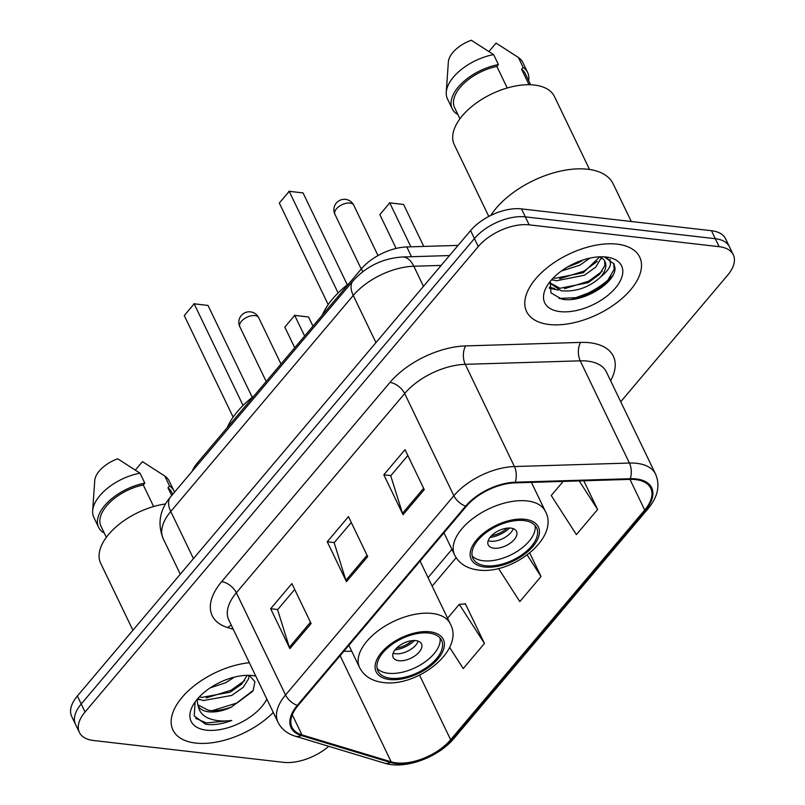 <?xml version="1.0" encoding="UTF-8"?>
<svg xmlns="http://www.w3.org/2000/svg" width="805" height="805" viewBox="0 0 805 805"><rect width="100%" height="100%" fill="white"/><g stroke="black" fill="none" stroke-linecap="round" stroke-linejoin="round"><path stroke-width="1.21" d="M192.154 471.317A39.234 20.849 -25.7 0 1 197.477 462.855L361.385 268.86A39.234 20.849 -25.7 0 1 406.807 246.944L458.085 245.384M571.59 299.4A52.305 27.793 154.3 0 0 612.806 275.401M620.725 401.745L727.629 275.209A39.234 20.849 154.3 0 0 733.295 254.782L725.607 238.813A39.234 20.849 154.3 0 0 711.469 230.713L521.489 208.887A39.234 20.849 154.3 0 0 470.583 230.592L77.371 696.013A39.234 20.849 154.3 0 0 71.705 716.44L75.549 724.43A39.234 20.849 154.3 0 1 81.214 704.003A39.234 20.849 154.3 0 0 75.549 724.43L79.393 732.409A39.234 20.849 154.3 0 0 93.531 740.509L283.511 762.335A39.234 20.849 154.3 0 0 328.752 746.316M733.295 254.782A39.234 20.849 154.3 0 0 719.157 246.682L529.177 224.857L525.333 216.867A39.234 20.849 154.3 0 0 474.427 238.572L81.214 704.003L474.427 238.572A39.234 20.849 154.3 0 1 525.333 216.867L715.313 238.703L525.333 216.867L521.489 208.887M729.451 246.803A39.234 20.849 154.3 0 0 715.313 238.703A39.234 20.849 154.3 0 1 729.451 246.803M617.093 244.146A62.77 33.357 154.3 0 0 550.167 265.419A62.77 33.357 154.3 0 0 526.591 311.545A62.77 33.357 154.3 0 0 549.201 324.506A62.77 33.357 154.3 0 0 616.127 303.223A62.77 33.357 154.3 0 0 639.703 257.107A62.77 33.357 154.3 0 0 617.093 244.146A62.77 33.357 154.3 0 0 550.167 265.419A62.77 33.357 154.3 0 0 526.591 311.545A62.77 33.357 154.3 0 0 549.201 324.506A62.77 33.357 154.3 0 0 616.127 303.223A62.77 33.357 154.3 0 0 639.703 257.107A62.77 33.357 154.3 0 0 617.093 244.146M249.349 662.716A62.77 33.357 154.3 0 0 190.282 689.06A62.77 33.357 154.3 0 0 172.974 730.095A62.77 33.357 154.3 0 0 195.595 743.055A62.77 33.357 154.3 0 0 273.277 712.445A62.77 33.357 154.3 0 1 195.595 743.055A62.77 33.357 154.3 0 1 172.974 730.095A62.77 33.357 154.3 0 1 190.282 689.06A62.77 33.357 154.3 0 1 249.349 662.716M635.668 479.609A41.85 22.238 -25.7 0 1 650.742 488.243A41.85 22.238 -25.7 0 1 644.704 510.028L450.639 739.735A41.85 22.238 -25.7 0 1 391.19 761.842L301.945 734.874A41.85 22.238 -25.7 0 1 292.024 727.277A41.85 22.238 -25.7 0 1 298.071 705.492L466.387 506.254A41.85 22.238 -25.7 0 1 514.848 482.879L629.832 479.377A41.85 22.238 -25.7 0 1 635.668 479.609M636.232 478.935A42.896 22.792 154.3 0 0 630.245 478.703L515.26 482.205A42.896 22.792 154.3 0 0 465.602 506.164L297.276 705.401A42.896 22.792 154.3 0 0 301.251 735.518L390.495 762.486A42.896 22.792 154.3 0 0 451.434 739.825L645.499 510.118A42.896 22.792 154.3 0 0 636.232 478.935M449.623 647.391L463.237 668.573L484.459 643.457L465.24 603.529L464.877 603.961M529.177 224.857A39.234 20.849 154.3 0 0 478.271 246.561L85.058 711.992A39.234 20.849 154.3 0 0 79.393 732.409M403.033 514.717L383.824 474.789L405.036 449.673L424.255 489.601L403.033 514.717A10.465 5.705 40.2 0 1 402.49 513.338L423.631 488.313M289.88 648.649L270.661 608.721L291.883 583.615L311.102 623.543L289.88 648.649A10.465 5.705 40.2 0 1 289.337 647.28L310.478 622.255M346.462 581.683L327.243 541.755L348.464 516.639L367.674 556.567L346.462 581.683A10.465 5.705 40.2 0 1 345.909 580.314L367.06 555.279M563.168 481.41L551.244 495.528L576.4 534.631L597.612 509.525L583.786 480.786M498.506 568.461L519.819 601.597L541.03 576.491L529.75 553.035M327.243 541.755L334.306 542.57M351.272 522.485L334.166 542.741L345.909 580.314M270.661 608.721L277.735 609.536M294.7 589.461L277.584 609.707L289.337 647.28M383.824 474.789L390.888 475.604M407.853 455.519L390.737 475.775L402.49 513.338M541.03 576.491L527.215 554.997M597.612 509.525L579.218 480.917M484.459 643.457L459.303 604.344L465.431 603.931M447.59 618.21L459.303 604.344M601.365 257.64L595.911 266.928L584.521 275.209L556.356 280.784L551.858 279.506M599.735 256.815L583.313 272.714L555.148 278.288L553.347 277.906M550.238 281.398L550.962 292.879L561.638 299.078C582.166 303.777 616.258 282.636 614.99 267.874L613.953 263.859L604.475 256.976C613.521 260.729 612.263 267.381 600.711 276.91C589.28 287.415 576.088 292.034 561.155 290.766L549.735 283.018M604.666 260.941L604.907 265.439L599.514 274.414L588.123 282.696L559.958 288.271L549.805 282.756M589.894 258.133L579.711 265.237L561.417 270.983M583.202 259.945L578.513 262.742L567.263 267.149M600.711 276.91A29.564 15.708 154.3 0 0 604.978 261.524A29.564 15.708 154.3 0 0 599.785 256.815M631.281 221.496L613.148 183.832A70.619 37.523 154.3 0 0 587.71 169.241A70.619 37.523 154.3 0 0 490.788 215.428M589.562 169.493L554.444 96.52A55.575 29.533 154.3 0 0 534.419 85.048A55.575 29.533 154.3 0 0 475.161 103.885A55.575 29.533 154.3 0 0 454.282 144.719L488.796 216.444M606.205 257.026A42.635 22.661 154.3 0 0 547.058 285.916A42.635 22.661 154.3 0 0 560.089 311.616A42.635 22.661 154.3 0 0 615.161 288.331A42.635 22.661 154.3 0 0 606.91 257.117A42.635 22.661 154.3 0 0 606.205 257.026M507.241 87.987L496.866 66.423A39.234 20.849 154.3 0 0 454.604 107.689L459.937 118.788M496.866 66.423L498.416 64.591L493.616 54.609L471.328 40.25A26.152 13.896 154.3 0 0 448.355 61.975L446.262 92.263A41.85 22.238 154.3 0 0 447.439 98.844L452.249 108.826A41.85 22.238 154.3 0 0 456.747 113.918L457.29 113.274M493.616 54.609A41.85 22.238 154.3 0 0 446.262 92.263M498.416 64.591A41.85 22.238 154.3 0 0 452.249 108.826M530.636 84.756L525.303 73.658A39.234 20.849 154.3 0 0 521.61 69.27L529.046 84.716M528.654 80.631A41.85 22.238 154.3 0 0 527.657 72.531L522.858 62.549A41.85 22.238 154.3 0 0 518.45 57.527A41.85 22.238 154.3 0 0 518.35 57.457L496.071 43.088L489.007 51.45M518.45 57.527L523.149 67.439L521.61 69.27M527.657 72.531A41.85 22.238 154.3 0 0 523.149 67.439M613.732 263.416L614.165 269.323L607.574 280.643L593.547 291.118L575.867 297.679L559.012 298.444M602.13 271.325L588.747 281.136L564.476 288.703M554.766 288.552L549.221 287.204M597.32 261.343L583.937 271.154L559.666 278.721M577.386 262.088L572.415 264.342M610.13 259.472L609.868 261.001M558.298 290.082L549.302 288.26M601.828 257.942L601.023 259.049M553.498 280.1L551.475 279.929M523.884 520.553A35.309 18.767 154.3 0 0 486.24 532.518A35.309 18.767 154.3 0 0 472.978 558.459A35.309 18.767 154.3 0 0 485.697 565.754A35.309 18.767 154.3 0 0 523.341 553.78A35.309 18.767 154.3 0 0 536.603 527.838A35.309 18.767 154.3 0 0 523.884 520.553M472.122 555.802A35.309 18.767 154.3 0 0 483.292 560.763A35.309 18.767 154.3 0 0 518.883 550.258A35.309 18.767 154.3 0 0 535.053 525.514M349.028 283.481A76.495 40.653 154.3 0 0 322.312 315.097M410.892 246.823L389.751 202.89L403.597 204.48L423.782 246.431M379.849 214.613L389.751 202.89L379.849 214.613L396.12 248.433M389.348 202.8L403.597 204.48M338.11 292.95L289.216 191.338L303.062 192.928L347.297 284.829M279.315 203.061L289.216 191.338L279.315 203.061L328.188 304.622M288.814 191.248L303.062 192.928M510.873 528.12A15.687 8.342 154.3 0 0 494.139 533.433A15.687 8.342 154.3 0 0 488.253 544.965A15.687 8.342 154.3 0 0 493.898 548.205A15.687 8.342 154.3 0 0 510.632 542.882A15.687 8.342 154.3 0 0 516.528 531.36A15.687 8.342 154.3 0 0 510.873 528.12M488.192 540.688A15.687 8.342 154.3 0 0 490.537 541.222A15.687 8.342 154.3 0 0 513.228 528.644M509.585 528.03A20.92 11.119 -25.7 0 1 489.983 537.458M507.2 528.14A18.304 9.73 -25.7 0 1 491.553 535.667M248.866 675.526L248.715 678.625L243.211 687.379L231.709 695.44L203.333 700.561L197.698 698.67M247.195 675.335L241.711 684.099L230.18 692.209L201.803 697.392L199.419 696.798M195.132 701.91L194.226 715.967L205.547 724.198L207.187 724.43C214.583 725.204 222.774 723.876 231.749 720.455C222.593 721.693 214.673 720.878 207.982 718C202.458 715.534 199.197 711.499 198.201 705.915L197.889 705.261L198.201 705.915C199.952 709.185 203.474 711.157 208.747 711.811C215.589 712.485 223.066 710.956 231.166 707.233C220.932 710.493 213.174 711.449 207.911 710.07L198.131 704.959M197.889 705.261L197.034 699.454M234.396 677.126L225.611 682.761L210.276 687.822M255.789 676.099A42.635 22.661 154.3 0 0 253.293 675.667A42.635 22.661 154.3 0 0 252.599 675.576A42.635 22.661 154.3 0 0 193.452 704.466A42.635 22.661 154.3 0 0 206.483 730.165A42.635 22.661 154.3 0 0 266.837 699.062M231.166 707.233L253.223 690.398L254.913 681.664L249.661 675.858M153.634 506.536L143.26 484.972A39.234 20.849 154.3 0 0 100.997 526.239L106.33 537.338M143.26 484.972L144.809 483.141L140 473.159L117.721 458.8A26.152 13.896 154.3 0 0 94.749 480.525L92.656 510.813A41.85 22.238 154.3 0 0 93.833 517.394L98.633 527.376A41.85 22.238 154.3 0 0 103.141 532.467L103.684 531.823M140 473.159A41.85 22.238 154.3 0 0 92.656 510.813M144.809 483.141A41.85 22.238 154.3 0 0 98.633 527.376M172.713 494.33L171.696 492.217A39.234 20.849 154.3 0 0 167.993 487.82L171.707 495.518M165.528 503.95A55.575 29.533 154.3 0 0 114.934 527.889A55.575 29.533 154.3 0 0 100.675 563.269L132.916 630.275M174.514 492.197A41.85 22.238 154.3 0 0 174.051 491.08L169.241 481.098A41.85 22.238 154.3 0 0 164.834 476.077A41.85 22.238 154.3 0 0 164.743 476.007L142.455 461.647L135.401 469.999M164.834 476.077L169.543 485.989L167.993 487.82M174.051 491.08A41.85 22.238 154.3 0 0 169.543 485.989M231.749 720.455L206.472 722.95L195.736 718.392M252.659 691.334L237.083 702.956L212.54 710.563M244.77 680.487L230.975 690.277L206.281 697.905M200.113 699.706L197.034 699.475M428.834 633.052A35.309 18.767 154.3 0 0 391.19 645.026A35.309 18.767 154.3 0 0 377.927 670.967A35.309 18.767 154.3 0 0 390.646 678.263A35.309 18.767 154.3 0 0 428.29 666.288A35.309 18.767 154.3 0 0 441.553 640.347A35.309 18.767 154.3 0 0 428.834 633.052M377.072 668.311A35.309 18.767 154.3 0 0 388.241 673.272A35.309 18.767 154.3 0 0 423.833 662.767A35.309 18.767 154.3 0 0 440.003 638.023M253.978 395.99A76.495 40.653 154.3 0 0 227.262 427.606M304.632 336.037L294.7 315.399L308.546 316.989L312.964 326.166M284.799 327.112L294.7 315.399L284.799 327.112L294.731 347.75M294.298 315.298L308.546 316.989M243.06 405.448L194.166 303.847L208.012 305.437L252.247 397.338M184.265 315.56L194.166 303.847L184.265 315.56L233.138 417.121M193.764 303.747L208.012 305.437M415.823 640.619A15.687 8.342 154.3 0 0 399.089 645.942A15.687 8.342 154.3 0 0 393.202 657.474A15.687 8.342 154.3 0 0 398.847 660.714A15.687 8.342 154.3 0 0 415.581 655.391A15.687 8.342 154.3 0 0 421.478 643.859A15.687 8.342 154.3 0 0 415.823 640.619M393.142 653.197A15.687 8.342 154.3 0 0 395.486 653.72A15.687 8.342 154.3 0 0 418.177 641.152M414.535 640.538A20.92 11.119 -25.7 0 1 394.933 649.967M412.15 640.639A18.304 9.73 -25.7 0 1 396.503 648.176M411.506 256.704L406.807 246.944M362.753 271.698L361.385 268.86M198.141 464.233L197.477 462.855M470.583 230.592L478.271 246.561M711.469 230.713L719.157 246.682M77.371 696.013L85.058 711.992M441.17 265.409L413.82 266.244L423.49 286.339M353.063 280.854A26.152 14.269 40.2 0 0 353.254 295.455L170.761 511.467A52.305 27.793 154.3 0 0 163.214 538.696C157.227 523.743 159.682 509.796 170.569 496.856L353.063 280.854C366.345 266.264 382.838 258.304 402.53 256.986A26.152 14.208 88.3 0 1 413.82 266.244A52.305 27.793 154.3 0 0 353.254 295.455L375.945 342.608M170.569 496.856A26.152 14.269 40.2 0 0 170.761 511.467L193.452 558.62M644.704 510.028L629.953 479.377M233.239 629.248L227.714 627.578A65.386 34.746 -25.7 0 1 221.647 581.663L389.972 382.425A13.081 7.134 40.2 0 1 404.674 393.544L453.859 495.759A52.305 27.793 -25.7 0 1 514.425 466.548L629.409 463.046A52.305 27.793 -25.7 0 1 636.715 463.328A52.305 27.793 -25.7 0 1 655.562 474.125L606.366 371.91A52.305 27.793 154.3 0 0 587.519 361.113A52.305 27.793 154.3 0 0 580.224 360.831L465.24 364.333A52.305 27.793 154.3 0 0 404.674 393.544L236.348 592.782A52.305 27.793 154.3 0 0 228.791 620.011L277.987 722.226A52.305 27.793 -25.7 0 1 285.544 694.997L453.859 495.759A13.081 7.134 40.2 0 0 465.602 506.164M630.245 478.703A13.081 7.104 88.3 0 0 629.409 463.046L580.224 360.831A13.081 7.104 -91.7 0 1 580.667 342.407A65.386 34.746 -25.7 0 1 610.603 380.715M297.276 705.401A13.081 7.134 -139.8 0 1 285.544 694.997L236.348 592.782A13.081 7.134 40.2 0 0 221.647 581.663M301.251 735.518A13.081 9.58 106.8 0 1 295.294 736.203L384.538 763.17C405.056 769.842 438.353 757.364 454.04 738.356L648.106 508.659A13.081 7.134 -139.8 0 1 645.499 510.118M389.972 382.425A65.386 34.746 -25.7 0 1 465.682 345.909A13.081 7.104 -91.7 0 0 465.24 364.333L514.425 466.548A13.081 7.104 88.3 0 1 515.26 482.205M390.495 762.486A13.081 9.58 106.8 0 1 384.538 763.17M451.434 739.825A13.081 7.134 40.2 0 0 454.04 738.356M465.682 345.909L580.667 342.407M231.337 625.284A13.081 9.58 -73.2 0 0 227.714 627.578M301.945 734.874L292.275 714.78M391.19 761.842L340.123 655.713M343.926 651.215A41.85 22.238 154.3 0 0 351.674 651.094M450.639 739.735L419.556 675.133M432.154 586.131L456.153 557.724M579.218 298.102A52.305 27.793 154.3 0 0 609.798 279.838M484.63 567.012A37.272 19.803 154.3 0 0 532.99 546.394A37.272 19.803 154.3 0 0 524.941 519.295A37.272 19.803 154.3 0 0 476.59 539.913A37.272 19.803 154.3 0 0 484.63 567.012M527.215 500.941A50.343 26.756 -25.7 0 1 545.347 511.336C560.099 537.73 512.423 574.851 478.341 570.021C466.991 568.612 459.081 563.611 454.624 555.007A50.343 26.756 -25.7 0 1 473.531 518.007A50.343 26.756 -25.7 0 1 527.215 500.941M334.91 214.291A10.465 5.554 -25.7 0 1 336.42 208.847A10.465 5.554 -25.7 0 1 349.994 203.061A10.465 5.554 -25.7 0 1 353.767 205.225A10.465 10.465 0 0 0 336.349 203.011A10.465 10.465 0 0 0 334.91 214.291L361.244 269.021M389.58 679.521A37.272 19.803 154.3 0 0 437.94 658.903A37.272 19.803 154.3 0 0 429.9 631.804A37.272 19.803 154.3 0 0 381.54 652.422A37.272 19.803 154.3 0 0 389.58 679.521M432.164 613.45A50.343 26.756 -25.7 0 1 450.297 623.845C465.049 650.239 417.372 687.359 383.291 682.529C371.94 681.121 364.031 676.12 359.573 667.506A50.343 26.756 -25.7 0 1 378.481 630.516A50.343 26.756 -25.7 0 1 432.164 613.45M239.86 326.8A10.465 5.554 -25.7 0 1 241.369 321.356A10.465 5.554 -25.7 0 1 254.944 315.57A10.465 5.554 -25.7 0 1 258.717 317.733A10.465 10.465 0 0 0 241.299 315.51A10.465 10.465 0 0 0 239.86 326.8L266.193 381.52M163.214 538.696L180.29 574.196M402.53 256.986L449.492 255.557M277.987 722.226C281.398 729.038 287.164 733.697 295.294 736.203M648.106 508.659C657.846 496.896 660.331 485.385 655.562 474.125M428.059 577.628L451.917 549.392M549.724 283.038L549.966 283.541M531.411 482.376L545.347 511.336M443.947 532.819L454.624 555.007M377.998 255.577L353.767 205.225M420.089 561.065L450.297 623.845M348.897 645.328L359.573 667.506M280.985 364.011L258.717 317.733"/></g></svg>
